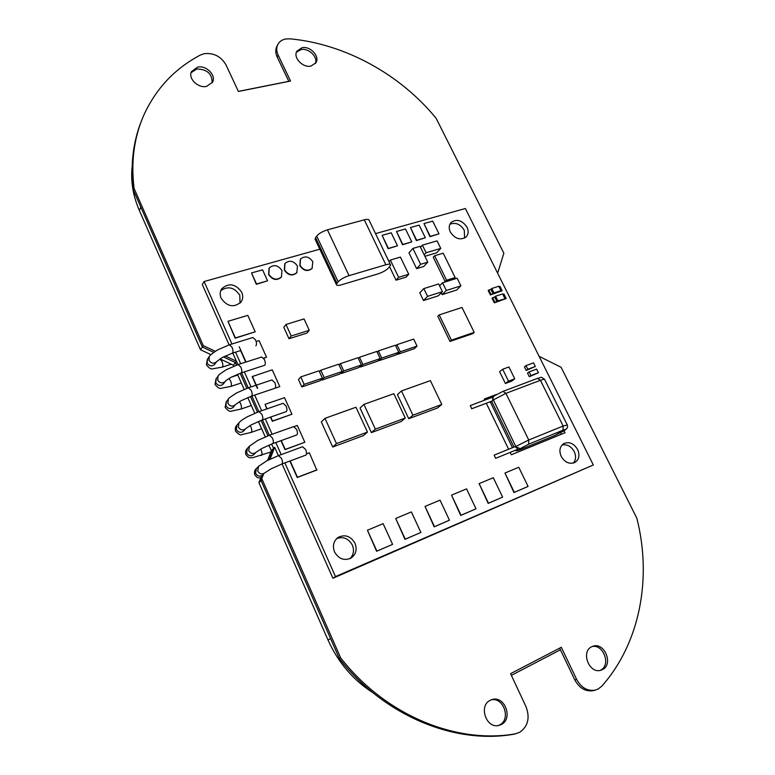 <?xml version="1.0" encoding="UTF-8"?>
<svg xmlns="http://www.w3.org/2000/svg" width="775" height="775" viewBox="0 0 775 775"><rect width="100%" height="100%" fill="white"/><g stroke="black" fill="none" stroke-linecap="round" stroke-linejoin="round"><path stroke-width="1.16" d="M261.621 475.714L258.908 482.68L327.99 639.947L330.576 638.581L261.078 480.548L263.791 473.554L261.078 480.548L339.334 658.488L340.661 657.849C384.778 714.705 455.497 744.281 515.201 733.867L519.734 732.298C528.056 726.34 530.148 717.795 526.022 706.684L510.58 673.659L561.303 647.299L576.619 679.336C581.192 687.667 587.363 691.281 595.113 690.157L598.358 688.917L601.865 686.088C640.431 642.591 651.988 577.414 636.827 518.204L561.1 367.292L539.119 356.316M269.216 459.604L273.565 448.415L269.216 459.604M232.762 353.042L237.915 364.628L236.394 361.218L235.397 362.555L236.53 365.093L235.397 362.555L223.394 356.907L235.397 362.555L233.43 365.219L233.827 366.12M240.163 373.259L246.847 388.314L240.163 373.259M250.49 396.509L257.455 412.174L250.49 396.509M261.107 420.399L267.947 435.782L261.107 420.399M270.039 459.207L274.67 447.272L273.565 448.415L271.618 444.046L273.565 448.415L271.366 450.682L267.569 460.437M139.345 210.471L200.522 349.757L202.343 347.006L213.735 352.363L202.343 347.006L140.818 207.099L139.345 210.471C132.98 195.726 130.578 181.156 132.147 166.751M288.813 81.327L238.38 91.392M511.364 675.354L560.422 649.799M258.908 482.68L262.163 479.473L340.661 657.849M200.522 349.757L210.936 354.65M219.964 358.893L233.43 365.219M237.45 374.277L244.144 389.36M247.777 397.546L254.742 413.24M258.395 421.464L265.234 436.868M268.896 445.131L271.366 450.682M327.99 639.947C338.065 662.363 353.061 679.975 372.959 692.763M339.334 658.488C383.325 715.189 453.869 744.678 513.467 734.283L515.162 733.906M594.27 690.389L593.253 690.67C585.512 691.784 579.361 688.19 574.788 679.869L559.637 648.162M277.731 44.659L276.985 46.113C275.299 49.377 275.367 53 277.179 56.992L288.843 81.394M141.428 120.948C133 142.106 130.307 165.153 133.339 190.108L202.343 347.006L203.263 345.621L134.065 188.373C130.927 162.517 133.901 138.744 142.987 117.044C155.058 89.522 174.23 68.839 200.493 54.977L204.532 53.62C213.997 52.826 221.146 56.575 225.98 64.877L238.409 91.46L290.548 81.055L278.157 55.122C276.336 51.131 276.268 47.498 277.954 44.233C279.562 41.424 282.148 39.68 285.723 38.983L289.986 38.828C345.359 43.962 400.51 74.623 436.151 118.333L503.857 253.241L497.637 273.178M191.076 72.705L196.831 68.985C207.167 69.246 212.273 73.877 212.147 82.857M296.428 52.235L301.029 49.571C308.692 47.788 318.205 57.079 315.367 63.55M591.945 646.612C603.25 643.57 611.339 665.037 600.712 670.104L600.034 670.433M491.079 699.893C503.469 696.618 511.345 719.326 499.652 724.935L498.325 725.536M241.548 372.804L248.233 387.829L241.548 372.804M251.875 396.035L258.84 411.67L251.875 396.035M262.493 419.905L269.332 435.269L262.493 419.905M278.39 455.642L274.67 447.272M236.394 361.218L225.263 355.977M215.314 351.288L203.263 345.621M310.93 66.078L315.871 62.823C320.211 56.565 310.329 45.764 302.047 47.711L296.941 51.121C292.756 57.418 302.744 68.113 310.93 66.078M206.576 86.403L212.563 82.121C216.399 75.301 206.286 65.09 197.654 67.086L191.493 71.562C187.85 78.42 198.071 88.466 206.576 86.403M501.357 724.489C513.273 718.754 504.854 695.611 492.358 699.476L490.188 700.309C478.398 705.676 486.167 728.8 498.732 725.458L501.357 724.489M602.582 669.542C613.538 664.291 604.577 642.184 593.175 646.156L591.587 646.796C580.698 651.736 589.155 673.892 600.644 670.307L602.582 669.542M134.065 188.373L133.339 190.108M264.362 365.393L264.643 365.306C265.593 364.318 265.525 362.4 264.42 359.542L261.63 357.023L238.429 364.463M236.821 392.847L248.436 387.762L251.245 390.406C252.35 393.264 252.456 395.182 251.546 396.141L274.999 388.256C275.939 387.287 275.871 385.388 274.767 382.55L271.909 379.963L248.707 387.674M247.419 416.727L259.015 411.612L261.902 414.334C262.996 417.173 263.093 419.072 262.192 420.011L286.275 411.622C287.215 410.663 287.147 408.783 286.052 405.974L283.117 403.31L259.267 411.525M257.901 440.355L269.477 435.211L272.432 438.011C273.536 440.83 273.633 442.709 272.722 443.629L296.796 434.949C297.736 434.01 297.668 432.15 296.573 429.36L293.57 426.618L269.71 435.133M266.958 460.757L278.516 455.593L281.538 458.461C282.633 461.261 282.73 463.121 281.829 464.031L305.883 455.099C306.823 454.179 306.745 452.329 305.66 449.558L302.589 446.749L278.729 455.516M255.847 345.786C256.796 344.778 256.719 342.841 255.614 339.973L252.892 337.503L229.681 344.71M424.913 256.302L436.664 252.805L440.752 248.407L437.052 240.87L422.394 245.142L426.095 252.737L440.752 248.407M424.196 254.83L426.095 252.737M284.88 462.898L335.498 576.571L593.33 464.971L465.368 208.504L375.536 233.614M319.794 249.192L204.116 281.528L231.938 344.013M235.571 352.16L240.715 363.727M244.358 371.893L251.042 386.899M254.684 395.085L261.64 410.711M265.302 418.926L272.132 434.262M275.803 442.515L281.189 454.615M354.998 543.285C357.304 549.591 355.957 554.532 350.968 558.126C344.139 561.023 338.656 558.949 334.529 551.916C332.301 545.794 333.531 540.94 338.239 537.327C345.146 534.14 350.736 536.126 354.998 543.285M241.752 292.291C243.243 295.856 243.001 299.111 241.006 302.037C233.847 307.995 227.22 306.726 221.137 298.249C219.703 294.791 219.897 291.642 221.727 288.775C228.867 282.555 235.542 283.728 241.752 292.291M467.025 227.201C468.778 231.086 468.468 234.341 466.104 236.966C460.36 240.57 455.099 238.923 450.333 232.025C448.618 228.199 448.899 224.992 451.157 222.396C456.901 218.657 462.191 220.255 467.025 227.201M577.627 449.51C580 455.254 579.09 459.575 574.905 462.472C569.489 464.496 564.927 462.481 561.207 456.427C558.882 450.769 559.744 446.487 563.783 443.591C569.228 441.421 573.849 443.397 577.627 449.51M564.016 430.784L564.994 432.77L511.316 454.77L510.163 452.397M508.632 449.248L486.283 403.233M484.772 400.113L484.259 399.038L496.484 394.436M439.192 314.912L437.807 316.258L450.004 341.436L472.731 333.657L474.193 332.359L461.997 307.442L439.192 314.912L451.428 340.147L474.193 332.359M324.967 418.345L321.315 421.939L332.727 447.01L363.543 435.54L367.466 432.082L355.987 407.233L324.967 418.345L336.476 443.591L367.466 432.082M363.911 404.405L360.036 408.028L371.409 432.605L401.14 421.532L405.277 418.035L393.836 393.69L363.911 404.405L375.381 429.137L405.277 418.035M401.479 390.949L397.41 394.62L408.735 418.703L437.449 408.008L441.769 404.472L430.377 380.612L401.479 390.949L412.91 415.197L441.769 404.472M285.985 324.493L283.795 327.302L289.007 338.743L306.968 333.066L309.264 330.305L304.032 318.912L285.985 324.493L291.235 335.982L309.264 330.305M300.758 376.931L298.462 379.517L301.833 386.938L320.027 380.748L322.419 378.19L319.029 370.808L300.758 376.931L304.149 384.381L322.419 378.19M321.392 379.295L321.78 380.157L339.653 374.083L342.114 371.506L338.733 364.202L320.792 370.218L324.183 377.59L342.114 371.506M340.942 372.736L341.3 373.521L358.854 367.553L361.392 364.977L358.011 357.74L340.39 363.649L343.771 370.944L361.392 364.977M360.036 366.352L360.356 367.04L377.609 361.179L380.205 358.593L376.834 351.433L359.522 357.236L362.894 364.463L380.205 358.593M378.82 359.968L379.14 360.656L396.093 354.902L398.757 352.305L395.395 345.214L378.384 350.91L381.746 358.069L398.757 352.305M397.323 353.691L397.653 354.369L414.296 348.711L417.028 346.105L413.676 339.082L396.955 344.691L400.317 351.772L417.028 346.105M389.602 266.784L396.035 280.192L406.081 277.14L408.716 274.263L400.423 257.097L390.338 260.061L398.641 277.314L408.716 274.263M412.901 248.417L408.968 252.863L416.621 268.654L423.722 266.503L427.761 262.153L420.05 246.334L412.901 248.417L420.622 264.294L427.761 262.153M441.256 292.843L442.128 294.645L456.659 290.024L460.902 285.849L457.153 278.215L442.554 282.778L446.303 290.47L460.902 285.849M423.809 288.6L419.759 292.814L423.489 300.535L438.272 295.837L442.438 291.662L438.679 283.95L423.809 288.6L427.577 296.37L442.438 291.662M434.601 255.75L433.254 257.213L445.189 281.635L453.762 278.961L455.157 277.557L443.203 253.193L434.601 255.75L446.574 280.23L455.157 277.557M502.675 369.258L499.613 371.7L505.407 383.499L511.636 381.174L514.755 378.791L508.933 366.972L502.675 369.258L508.497 381.116L514.755 378.791M525.993 365.635L524.423 366.846L526.215 370.469L535.331 366.478L533.539 362.865L525.993 365.635L527.794 369.268L535.331 366.478M529.092 371.893L527.513 373.095L529.315 376.728L538.431 372.717L536.629 369.094L529.092 371.893L530.894 375.526L538.431 372.717M492.619 297.707L494.896 302.298L496.969 301.62L494.692 297.028L492.619 297.707L492.028 298.249L494.305 302.841L506.211 298.559L503.934 293.996L502.839 294.355M488.802 290.005L490.982 294.413L493.065 293.744L490.875 289.337L488.802 290.005L488.211 290.557L490.401 294.955L502.152 290.78L499.972 286.401L499.022 286.702M562.02 445.005C567.058 444.065 571.136 446.255 574.236 451.563C576.251 456.088 575.941 459.933 573.306 463.101M282.081 463.944L332.911 578.247L593.33 464.971M204.116 281.528L202.314 284.57L229.129 344.885M336.592 538.654C343.248 536.252 348.498 538.402 352.354 545.106C354.417 550.357 353.632 554.861 350.029 558.61M220.759 290.635C228.024 285.762 234.36 287.302 239.775 295.256L240.056 303.132M449.887 224.256C455.545 222.105 460.34 224.072 464.254 230.156L464.642 238.051M484.743 400.045L492.551 397.1M560.616 432.77L561.352 434.262M335.498 576.571L332.911 578.247M450.004 341.436L451.428 340.147M332.727 447.01L336.476 443.591M371.409 432.605L375.381 429.137M408.735 418.703L412.91 415.197M289.007 338.743L291.235 335.982M301.833 386.938L304.149 384.381M321.78 380.157L324.183 377.59M319.436 371.7L320.792 370.218M341.3 373.521L343.771 370.944M339.111 365.006L340.39 363.649M360.356 367.04L362.894 364.463M358.35 358.457L359.522 357.236M379.14 360.656L381.746 358.069M377.173 352.141L378.384 350.91M397.653 354.369L400.317 351.772M395.725 345.912L396.955 344.691M388.992 261.621L390.338 260.061M396.035 280.192L398.641 277.314M416.621 268.654L420.622 264.294M420.505 247.254L422.394 245.142M439.58 285.801L442.554 282.778M442.128 294.645L446.303 290.47M423.489 300.535L427.577 296.37M445.189 281.635L446.574 280.23M505.407 383.499L508.497 381.116M526.215 370.469L527.794 369.268M529.315 376.728L530.894 375.526M494.305 302.841L494.896 302.298M504.893 298.491L502.617 293.909L495.583 296.215L497.86 300.807L506.211 298.559M500.979 290.635L493.946 292.921L491.757 288.513L498.8 286.246L500.979 290.635L500.088 291.448L502.152 290.78M495.583 296.215L494.692 297.028M491.757 288.513L490.875 289.337M493.946 292.921L493.065 293.744M490.401 294.955L490.982 294.413M497.86 300.807L496.969 301.62M269.051 268.247L268.615 274.553C272.48 279.978 276.685 280.87 281.248 277.247L281.47 276.937M281.955 270.523C278.041 265.079 273.817 264.217 269.264 267.937L268.828 274.253C272.693 279.668 276.898 280.569 281.461 276.946L281.955 270.523M284.793 263.752L284.338 270.088C288.126 275.425 292.272 276.346 296.757 272.848L297.493 266.106C293.657 260.739 289.492 259.848 285.006 263.442L284.551 269.787C288.348 275.125 292.485 276.045 296.98 272.548L296.757 272.848M300.303 259.315L299.838 265.68C303.558 270.94 307.636 271.88 312.063 268.499L312.819 261.747C309.051 256.457 304.953 255.547 300.526 259.015L300.051 265.379C303.781 270.64 307.859 271.579 312.286 268.198L312.063 268.499M227.957 321.315L235.174 338.21L255.208 331.816L247.806 315.357L227.957 321.315L235.377 337.929L255.208 331.816M240.589 350.581L245.733 362.119M263.742 358.302L266.542 357.207L259.063 340.603L256.167 341.504M239.223 346.803L246.024 362.022M263.626 358.137L266.542 357.207M259.673 393.409L279.785 386.628L272.219 369.82L252.166 376.592L257.407 388.343M252.379 376.33L257.697 388.256M275.057 388.217L279.785 386.628M270.485 417.124L272.325 421.271L291.962 414.218L284.512 397.672L265.089 404.317L266.823 408.919M265.089 404.317L267.104 408.822M270.766 417.028L272.548 421.028L291.962 414.218M280.986 440.655L284.997 449.645L304.837 442.244L297.271 425.446L294.171 426.55M281.267 440.549L285.229 449.413L304.837 442.244M289.889 461.038L297.232 477.497L316.772 470.057L309.332 452.774L306.512 453.811M290.17 460.931L297.464 477.274L317.014 469.844M367.418 530.245L376.611 551.277L392.596 544.36L383.131 523.677L367.418 530.245L376.892 551.102L392.596 544.36M395.715 518.456L404.957 539.352L420.893 532.454L411.38 511.917L395.715 518.456L405.248 539.167L420.893 532.454M425.029 506.424L434.165 526.845L449.461 520.219L440.045 500.156L425.029 506.424L434.465 526.661L449.461 520.219M451.544 495.147L460.718 515.443L476.005 508.817L466.54 488.88L451.544 495.147L461.028 515.249L476.005 508.817M479.124 483.629L488.153 503.392L502.626 497.124L493.297 477.71L479.124 483.629L488.463 503.198L502.626 497.124M504.971 473.031L513.97 492.542L528.075 486.429L518.766 467.267L504.971 473.031L514.3 492.348L528.075 486.429M382.123 235.338L388.168 248.727L397.507 245.801L391.21 232.781L382.123 235.338L388.42 248.426L397.507 245.801M396.509 231.483L402.545 244.774L411.767 241.887L405.48 228.964L396.509 231.483L402.797 244.474L411.767 241.887M410.459 227.559L416.388 240.579L425.339 237.78L419.149 225.118L410.459 227.559L416.659 240.279L425.339 237.78M423.973 223.568L429.98 236.666L438.979 233.847L432.721 221.108L423.973 223.568L430.251 236.365L438.979 233.847M251.507 272.955L256.312 284.299L267.588 280.821L262.57 269.836L251.507 272.955L256.525 283.999L267.588 280.821M517.632 449.335L516.625 447.669L514.842 446.729M495.632 458.325L494.159 455.128L495.632 458.325M492.232 400.956L492.813 400.191L492.542 397.207M471.713 408.735L470.289 405.577L471.713 408.735M316.694 236.065L338.162 281.8C340.525 279.329 344.158 277.276 349.05 275.648L385.843 264.769C388.905 263.917 390.503 264.013 390.639 265.04L388.614 267.908C386.163 270.349 382.598 272.345 377.938 273.904L341.552 284.774C338.287 285.694 336.563 285.617 336.369 284.532L336.97 283.272L315.561 237.634L316.694 236.065C318.961 233.449 322.545 231.376 327.438 229.846L364.298 219.829C367.369 219.063 368.997 219.257 369.191 220.41L390.368 264.488M338.162 281.8L336.97 283.272M315.309 239.611L315.561 237.634M513.467 734.283L515.201 733.867M278.157 55.122L277.179 56.992M574.788 679.869L576.619 679.336M226.503 369.607L238.148 364.55L240.889 367.118C241.994 370.004 242.091 371.942 241.19 372.92L240.918 373.007M225.341 381.271L225.138 381.552C222.338 383.741 219.848 383.247 217.659 380.079L218.085 376.069C217.969 375.42 220.71 373.308 226.31 369.723M217.911 376.321L216.177 378.694L215.75 382.676C217.93 385.834 220.41 386.328 223.19 384.148L223.374 383.896M228.974 378.51L230.514 380.796C231.589 383.596 231.696 385.466 230.834 386.405L230.592 386.483M235.464 404.569L240.986 400.782L251.294 396.228M228.189 399.338L226.416 401.605L225.893 405.771C228.005 408.88 230.446 409.403 233.236 407.33L235.242 404.85C232.442 406.923 229.981 406.4 227.869 403.271L228.392 399.086C228.121 398.631 230.873 396.587 236.627 392.954M239.446 401.663L240.56 403.533C241.635 406.313 241.742 408.163 240.889 409.084L240.657 409.161M245.849 428.507L251.536 424.729L261.95 420.098M238.758 422.995L236.956 425.136L236.327 429.505C238.351 432.566 240.763 433.118 243.544 431.162L245.607 428.788C242.807 430.745 240.395 430.193 238.351 427.112L238.991 422.733C240.318 421.125 243.069 419.149 247.235 416.824M250.141 425.514L250.887 426.889C251.962 429.66 252.069 431.491 251.207 432.392L250.993 432.469M256.128 452.193L261.989 448.415L272.509 443.707M249.23 446.4L247.39 448.425L246.634 452.988C248.591 455.991 250.955 456.572 253.735 454.741L255.866 452.474C253.067 454.315 250.693 453.724 248.727 450.701L249.482 446.129L257.726 440.442M260.681 449.132L261.107 449.994C262.173 452.745 262.279 454.557 261.427 455.448L261.223 455.516M266.794 460.844L258.559 466.337L257.697 471.084C259.586 474.048 261.921 474.668 264.701 472.953L271.008 468.875L281.625 464.109M258.288 466.608L256.409 468.536L255.547 473.263C257.436 476.218 259.761 476.838 262.531 475.104L262.802 474.833M217.736 349.835L229.39 344.798L232.074 347.316C233.188 350.213 233.285 352.17 232.374 353.168L232.093 353.255M216.719 361.47L216.525 361.741C213.745 364.017 211.226 363.543 208.979 360.336L209.328 356.481C209.453 355.609 212.185 353.429 217.523 349.961M209.163 356.723L207.477 359.193L207.119 363.029C209.357 366.226 211.866 366.691 214.636 364.424L214.801 364.182M219.926 358.912L221.96 361.45C223.035 364.269 223.142 366.158 222.289 367.108L222.028 367.185M563.532 431.094L554.629 435.579L520.558 449.519C517.506 450.711 516.789 450.74 518.407 449.597L528.647 444.201L562.979 430.193C565.905 429.04 566.506 429.059 564.772 430.251L563.096 431.336M516.751 449.703L518.407 449.597M515.472 446.72L520.015 448.541M528.647 444.201L528.753 439.987L515.792 446.507L492.755 398.641L493.801 396.151L503.004 391.356L505.91 393.351L528.753 439.987L563.144 426.027L540.417 380.312L505.91 393.351L492.813 400.191M513.951 447.078L491.631 401.208M491.36 401.305L490.565 402.651M514.871 450.469C518.378 450.905 515.627 451.021 520.451 449.577L554.522 435.637L566.796 428.711C567.581 427.141 567.755 425.901 567.3 425L563.144 426.027L562.979 430.193M567.184 424.768L544.709 379.614C544.844 378.975 543.42 379.207 540.417 380.312L537.472 378.384L503.217 391.278M349.05 275.648L327.438 229.846M364.298 219.829L385.843 264.769M513.873 734.216L515.617 733.789M593.253 690.67L595.113 690.157M491.457 699.748L492.358 699.476M592.517 646.379L593.175 646.156M223.287 384.012L225.138 381.552C225.961 380.922 224.082 381.581 230.708 377.493L241.19 372.92L264.643 365.306M216.012 378.907L215.033 384.419C217.697 387.733 219.809 389.002 221.34 388.246L230.834 386.405L241.306 382.957M237.78 375.022L231.454 377.086M226.242 401.828L225.128 407.418C227.928 410.74 230.059 411.961 231.522 411.099L240.889 409.084L251.323 405.528M236.753 425.378C235.445 426.541 235.028 428.439 235.513 431.055C238.409 434.378 240.56 435.55 241.984 434.572L251.207 432.392L261.611 428.72M247.167 448.667C245.752 449.829 245.297 451.757 245.782 454.45C250.044 459.449 249.405 457.163 252.34 457.802L270.853 452.009M256.167 468.778C254.694 469.853 254.19 471.801 254.646 474.649C258.588 479.522 258.831 477.303 260.768 477.904M214.723 364.298L216.545 361.712L221.97 357.672L232.374 353.168L240.87 350.494M207.322 359.406L206.431 364.841C209.027 368.154 211.11 369.472 212.679 368.803L222.289 367.108L231.318 364.221M337.377 537.947L338.239 537.327M221.388 289.317L221.727 288.775M514.891 446.7L494.237 455.09M492.609 397.158L470.396 405.538M492.425 400.898L471.636 408.783M493.656 396.257L492.358 397.246M490.207 401.741L512.459 447.688M537.695 378.297C541.744 377.909 539.652 375.759 544.534 379.285M517.826 449.267L495.583 458.354M336.369 284.532L315.018 239"/></g></svg>
